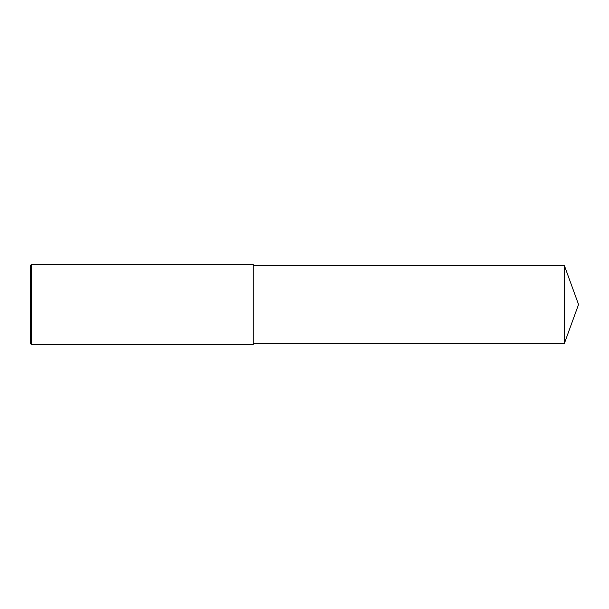 <?xml version="1.0" encoding="UTF-8"?>
<svg xmlns="http://www.w3.org/2000/svg" width="609" height="609" viewBox="0 0 609 609"><rect width="100%" height="100%" fill="white"/><g stroke="black" fill="none" stroke-linecap="round" stroke-linejoin="round"><path stroke-width="0.91" d="M31.561 304.5L31.561 344.603L30.45 343.491L30.45 265.509L31.561 264.397L31.561 304.5M31.561 264.397L253.253 264.397L253.253 344.603L31.561 344.603M253.253 265.509L564.36 265.509L564.36 343.491L253.253 343.491M564.36 343.491L578.55 304.5L564.36 265.509"/></g></svg>

